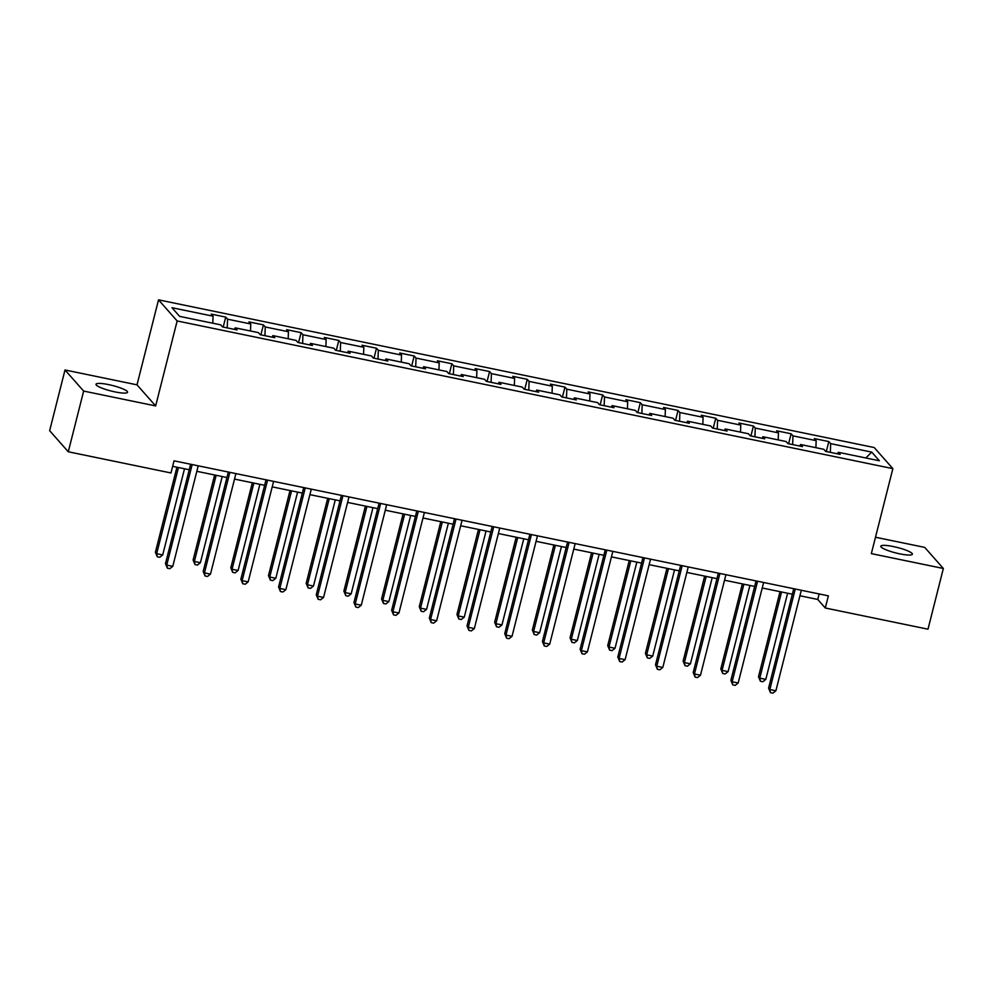 <?xml version="1.0" encoding="UTF-8"?>
<svg xmlns="http://www.w3.org/2000/svg" width="993" height="993" viewBox="0 0 993 993"><rect width="100%" height="100%" fill="white"/><g stroke="black" fill="none" stroke-linecap="round" stroke-linejoin="round"><path stroke-width="1.49" d="M115.002 391.9A16.273 2.83 14.2 0 0 127.563 392.247A16.273 2.83 14.2 0 0 108.56 384.601A16.273 2.83 14.2 0 0 95.998 384.266A16.273 2.83 14.2 0 0 115.002 391.9M899.807 553.858A16.273 2.83 14.2 0 0 912.368 554.206A16.273 2.83 14.2 0 0 893.352 546.56A16.273 2.83 14.2 0 0 880.803 546.212A16.273 2.83 14.2 0 0 899.807 553.858M65.004 369.979L83.648 391.068L155.653 405.926L137.009 384.837L65.004 369.979L49.65 430.689L68.281 451.778L170.97 472.966L174.048 460.826L828.373 595.85L825.295 608.001L927.996 629.19L943.35 568.48L924.719 547.391L875.491 537.238M137.009 384.837L158.52 299.849L874.212 447.545L892.856 468.634L177.151 320.95L158.52 299.849M871.73 452.113L830.657 443.635L828.82 441.562L814.322 438.571L816.159 440.644L792.96 435.865L791.123 433.78L776.625 430.788L778.462 432.874L755.263 428.082L753.426 425.997L738.929 423.006L740.766 425.091L717.579 420.3L715.742 418.227L701.244 415.235L703.081 417.308L679.882 412.529L678.045 410.444L663.547 407.453L665.384 409.538L642.186 404.747L640.348 402.661L625.851 399.67L627.688 401.755L604.489 396.964L602.652 394.891L588.154 391.9L589.991 393.973L566.804 389.194L564.967 387.109L550.47 384.117L552.307 386.203L529.108 381.411L527.271 379.326L512.773 376.335L514.61 378.42L491.411 373.629L489.574 371.556L475.076 368.564L476.913 370.637L453.714 365.858L451.877 363.773L437.379 360.782L439.216 362.867L416.03 358.076L414.193 355.99L399.695 352.999L401.532 355.084L378.333 350.293L376.496 348.22L361.998 345.229L363.835 347.302L340.636 342.523L338.799 340.438L324.301 337.446L326.138 339.532L302.939 334.74L301.102 332.655L286.605 329.664L288.442 331.749L265.255 326.958L263.418 324.885L248.92 321.893L250.757 323.966L227.558 319.187L225.721 317.102L211.224 314.111L213.061 316.184L171.988 307.718L179.634 316.382L220.719 324.848L222.556 326.933L237.054 329.924L235.217 327.851L258.403 332.63L260.24 334.715L274.738 337.707L272.901 335.622L296.1 340.413L297.937 342.486L312.435 345.49L310.598 343.404L333.797 348.195L335.634 350.268L350.132 353.26L348.295 351.187L371.494 355.966L373.331 358.051L387.829 361.042L385.992 358.957L409.178 363.748L411.015 365.834L425.513 368.825L423.676 366.74L446.875 371.531L448.712 373.604L463.21 376.595L461.373 374.522L484.572 379.301L486.409 381.386L500.906 384.378L499.069 382.293L522.268 387.084L524.105 389.169L538.603 392.161L536.766 390.075L559.953 394.866L561.79 396.939L576.288 399.931L574.451 397.858L597.649 402.637L599.487 404.722L613.984 407.713L612.147 405.628L635.346 410.419L637.183 412.505L651.681 415.496L649.844 413.411L673.043 418.202L674.88 420.275L689.378 423.266L687.541 421.193L710.727 425.972L712.564 428.057L727.062 431.049L725.225 428.964L748.424 433.755L750.261 435.84L764.759 438.832L762.922 436.746L786.121 441.537L787.958 443.61L802.456 446.602L800.619 444.529L823.818 449.308L825.655 451.393L840.152 454.384L838.315 452.299L879.388 460.777L871.73 452.113L865.809 457.984M234.298 329.353L235.217 327.851M227.558 319.187L227.236 327.901M250.757 323.966L250.497 331.004M271.995 337.136L272.901 335.622M265.255 326.958L264.932 335.684M288.442 331.749L288.181 338.774M309.692 344.919L310.598 343.404M302.939 334.74L302.617 343.454M326.138 339.532L325.878 346.557M347.376 352.689L348.295 351.187M340.636 342.523L340.314 351.237M363.835 347.302L363.575 354.34M385.073 360.471L385.992 358.957M378.333 350.293L378.01 359.019M401.532 355.084L401.271 362.11M422.77 368.254L423.676 366.74M416.03 358.076L415.707 366.789M439.216 362.867L438.956 369.892M460.467 376.037L461.373 374.522M453.714 365.858L453.391 374.572M476.913 370.637L476.652 377.675M498.151 383.807L499.069 382.293M491.411 373.629L491.088 382.355M514.61 378.42L514.349 385.445M535.848 391.59L536.766 390.075M529.108 381.411L528.785 390.125M552.307 386.203L552.046 393.228M573.544 399.372L574.451 397.858M566.804 389.194L566.482 397.908M589.991 393.973L589.73 401.011M611.241 407.142L612.147 405.628M604.489 396.964L604.166 405.69M627.688 401.755L627.427 408.781M648.925 414.925L649.844 413.411M642.186 404.747L641.863 413.46M665.384 409.538L665.124 416.564M686.622 422.708L687.541 421.193M679.882 412.529L679.56 421.243M703.081 417.308L702.821 424.346M724.319 430.478L725.225 428.964M717.579 420.3L717.256 429.026M740.766 425.091L740.505 432.116M762.016 438.261L762.922 436.746M755.263 428.082L754.941 436.808M778.462 432.874L778.202 439.899M799.7 446.043L800.619 444.529M792.96 435.865L792.637 444.579M816.159 440.644L815.898 447.682M837.397 453.813L838.315 452.299M830.657 443.635L830.334 452.361M83.648 391.068L68.281 451.778M155.653 405.926L177.151 320.95M892.856 468.634L871.345 553.622L943.35 568.48M799.924 595.763L817.748 599.449L825.295 608.001M172.658 466.325L189.241 469.751M196.825 471.315L226.938 477.521M234.522 479.085L264.635 485.304M272.206 486.868L302.331 493.087M309.903 494.651L340.016 500.857M347.6 502.421L377.712 508.639M385.296 510.203L415.409 516.422M422.981 517.986L453.106 524.192M460.678 525.756L490.79 531.975M498.374 533.539L528.487 539.758M536.071 541.322L566.184 547.528M573.768 549.092L603.881 555.31M611.452 556.874L641.565 563.093M649.149 564.657L679.262 570.863M686.846 572.427L716.958 578.646M724.542 580.21L754.655 586.429M762.227 587.993L792.34 594.199M213.061 316.184L212.8 323.221M819.138 593.951L817.748 599.449M828.82 441.562L826.3 451.53M791.123 433.78L788.603 443.747M753.426 425.997L750.907 435.964M715.742 418.227L713.21 428.194M678.045 410.444L675.525 420.411M640.348 402.661L637.829 412.629M602.652 394.891L600.132 404.859M564.967 387.109L562.435 397.076M527.271 379.326L524.751 389.293M489.574 371.556L487.054 381.523M451.877 363.773L449.357 373.74M414.193 355.99L411.661 365.958M376.496 348.22L373.976 358.188M338.799 340.438L336.279 350.405M301.102 332.655L298.583 342.622M263.418 324.885L260.886 334.852M225.721 317.102L223.202 327.069M793.73 588.712L768.582 688.124L769.836 689.539L795.269 589.023M775.881 690.793L772.889 693.151L770.469 692.642L769.836 689.539L775.881 690.793L801.314 590.276M770.469 692.642L768.582 688.124M780.026 591.667L758.503 676.717L759.769 678.145L765.802 679.386L787.61 593.231M781.565 591.977L759.769 678.145L760.402 681.248L758.503 676.717M765.802 679.386L762.823 681.744L760.402 681.248M756.045 580.93L730.885 680.342L732.151 681.769L757.585 581.253M738.184 683.01L735.192 685.369L732.784 684.872L732.151 681.769L738.184 683.01L763.617 582.494M732.784 684.872L730.885 680.342M718.349 573.147L693.188 672.559L694.455 673.986L719.888 573.47M700.487 675.228L697.508 677.586L695.088 677.089L694.455 673.986L700.487 675.228L725.933 574.711M695.088 677.089L693.188 672.559M742.342 583.884L720.819 668.934L722.072 670.362L728.117 671.616L749.914 585.448M743.881 584.207L722.072 670.362L722.705 673.465L720.819 668.934M728.117 671.616L725.126 673.962L722.705 673.465M704.645 576.101L683.122 661.164L684.376 662.592L690.42 663.833L712.217 577.665M706.184 576.424L684.376 662.592L685.021 665.695L683.122 661.164M690.42 663.833L687.429 666.191L685.021 665.695M680.652 565.377L655.504 664.789L656.758 666.204L682.191 565.687M662.803 667.457L659.811 669.816L657.391 669.307L656.758 666.204L662.803 667.457L688.236 566.941M657.391 669.307L655.504 664.789M642.955 557.594L617.807 657.006L619.061 658.433L644.494 557.905M625.106 659.675L622.115 662.033L619.694 661.537L619.061 658.433L625.106 659.675L650.539 559.158M619.694 661.537L617.807 657.006M605.271 549.812L580.111 649.223L581.364 650.651L606.81 550.134M587.409 651.892L584.418 654.25L582.01 653.754L581.364 650.651L587.409 651.892L612.842 551.376M582.01 653.754L580.111 649.223M666.948 568.331L645.425 653.382L646.691 654.809L652.724 656.05L674.532 569.895M668.488 568.641L646.691 654.809L647.324 657.912L645.425 653.382M652.724 656.05L649.732 658.409L647.324 657.912M629.252 560.548L607.728 645.599L608.994 647.026L615.027 648.28L636.836 562.112M630.791 560.871L608.994 647.026L609.628 650.13L607.728 645.599M615.027 648.28L612.048 650.626L609.628 650.13M591.567 552.766L570.044 637.829L571.298 639.256L577.343 640.497L599.139 554.33M593.106 553.089L571.298 639.256L571.931 642.359L570.044 637.829M577.343 640.497L574.351 642.856L571.931 642.359M567.574 542.041L542.414 641.453L543.68 642.868L569.113 542.352M549.712 644.122L546.733 646.468L544.313 645.971L543.68 642.868L549.712 644.122L575.158 543.605M544.313 645.971L542.414 641.453M553.871 544.996L532.347 630.046L533.601 631.474L539.646 632.715L561.442 546.56M555.41 545.306L533.601 631.474L534.246 634.577L532.347 630.046M539.646 632.715L536.654 635.073L534.246 634.577M529.877 534.259L504.729 633.671L505.983 635.098L531.416 534.569M512.028 636.339L509.037 638.698L506.616 638.201L505.983 635.098L512.028 636.339L537.461 535.823M506.616 638.201L504.729 633.671M516.174 537.213L494.651 622.263L495.917 623.691L501.949 624.945L523.758 538.777M517.713 537.536L495.917 623.691L496.55 626.794L494.651 622.263M501.949 624.945L498.958 627.291L496.55 626.794M492.18 526.476L467.033 625.888L468.286 627.315L493.72 526.799M474.331 628.557L471.34 630.915L468.919 630.418L468.286 627.315L474.331 628.557L499.764 528.04M468.919 630.418L467.033 625.888M478.477 529.43L456.954 614.493L458.22 615.921L464.252 617.162L486.061 530.994M480.016 529.753L458.22 615.921L458.853 619.011L456.954 614.493M464.252 617.162L461.273 619.52L458.853 619.011M454.496 518.694L429.336 618.105L430.59 619.533L456.035 519.016M436.635 620.786L433.643 623.132L431.235 622.636L430.59 619.533L436.635 620.786L462.068 520.258M431.235 622.636L429.336 618.105M440.793 521.66L419.269 606.711L420.523 608.138L426.568 609.379L448.364 523.224M442.332 521.97L420.523 608.138L421.156 611.241L419.269 606.711M426.568 609.379L423.577 611.738L421.156 611.241M416.799 510.923L391.639 610.335L392.905 611.762L418.338 511.234M398.938 613.004L395.959 615.362L393.538 614.866L392.905 611.762L398.938 613.004L424.383 512.487M393.538 614.866L391.639 610.335M403.096 513.877L381.573 598.928L382.826 600.355L388.871 601.609L410.668 515.441M404.635 514.188L382.826 600.355L383.459 603.459L381.573 598.928M388.871 601.609L385.88 603.955L383.459 603.459M379.103 503.141L353.955 602.552L355.209 603.98L380.642 503.463M361.253 605.221L358.262 607.579L355.842 607.083L355.209 603.98L361.253 605.221L386.687 504.705M355.842 607.083L353.955 602.552M365.399 506.095L343.876 591.158L345.142 592.573L351.174 593.826L372.983 507.659M366.938 506.418L345.142 592.573L345.775 595.676L343.876 591.158M351.174 593.826L348.183 596.185L345.775 595.676M341.406 495.358L316.258 594.77L317.512 596.197L342.945 495.681M323.557 597.451L320.565 599.797L318.145 599.3L317.512 596.197L323.557 597.451L348.99 496.922M318.145 599.3L316.258 594.77M327.702 498.325L306.179 583.375L307.445 584.803L313.478 586.044L335.286 499.889M329.242 498.635L307.445 584.803L308.078 587.906L306.179 583.375M313.478 586.044L310.499 588.402L308.078 587.906M303.721 487.588L278.561 587L279.815 588.427L305.261 487.898M285.86 589.668L282.868 592.027L280.46 591.53L279.815 588.427L285.86 589.668L311.293 489.152M280.46 591.53L278.561 587M290.018 490.542L268.495 575.592L269.748 577.02L275.793 578.274L297.59 492.106M291.557 490.852L269.748 577.02L270.381 580.123L268.495 575.592M275.793 578.274L272.802 580.62L270.381 580.123M266.025 479.805L240.865 579.217L242.131 580.644L267.564 480.128M248.163 581.886L245.184 584.244L242.764 583.747L242.131 580.644L248.163 581.886L273.609 481.369M242.764 583.747L240.865 579.217M252.321 482.759L230.798 567.822L232.052 569.237L238.097 570.491L259.893 484.323M253.86 483.082L232.052 569.237L232.685 572.34L230.798 567.822M238.097 570.491L235.105 572.849L232.685 572.34M228.328 472.023L203.18 571.434L204.434 572.862L229.867 472.345M210.479 574.115L207.487 576.461L205.067 575.965L204.434 572.862L210.479 574.115L235.912 473.587M205.067 575.965L203.18 571.434M214.625 474.977L193.101 560.04L194.367 561.467L200.4 562.708L222.209 476.541M216.164 475.299L194.367 561.467L195 564.57L193.101 560.04M200.4 562.708L197.408 565.067L195 564.57M190.631 464.252L165.483 563.664L166.737 565.091L192.17 464.563M172.782 566.333L169.791 568.691L167.37 568.182L166.737 565.091L172.782 566.333L198.215 465.816M167.37 568.182L165.483 563.664M176.928 467.206L155.405 552.257L156.671 553.684L162.703 554.926L184.512 468.77M178.467 467.517L156.671 553.684L157.304 556.788L155.405 552.257M162.703 554.926L159.724 557.284L157.304 556.788"/></g></svg>
